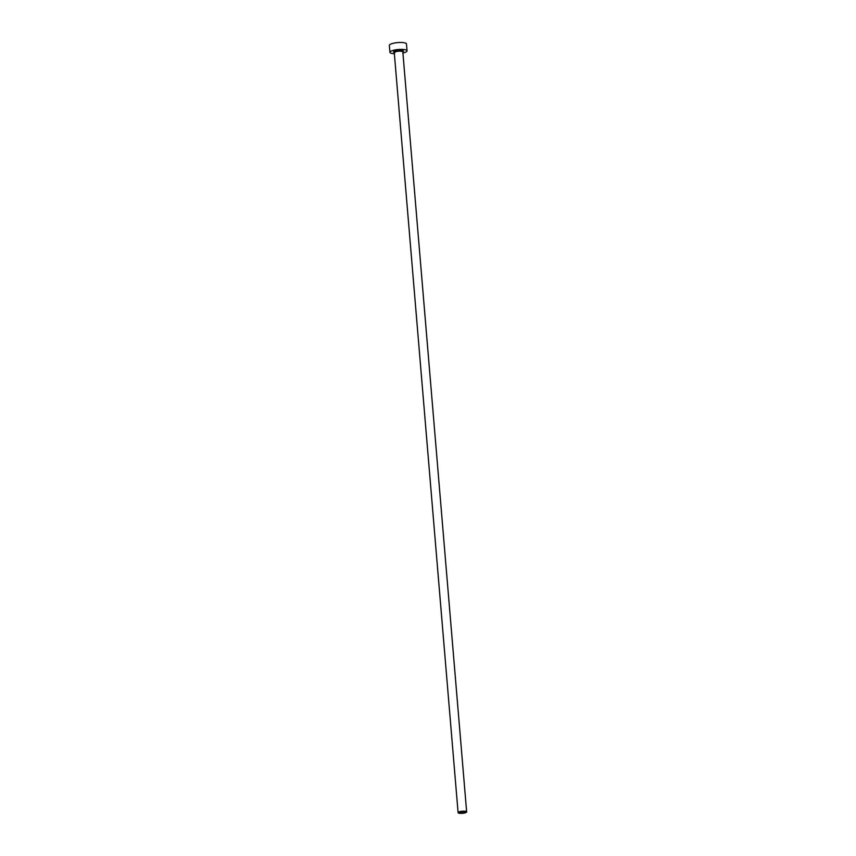 <?xml version="1.0" encoding="UTF-8"?>
<svg xmlns="http://www.w3.org/2000/svg" width="856" height="856" viewBox="0 0 856 856"><rect width="100%" height="100%" fill="white"/><g stroke="black" fill="none" stroke-linecap="round" stroke-linejoin="round"><path stroke-width="1.28" d="M464.541 811.649A2.857 0.696 175.2 0 0 461.352 811.702A2.857 0.696 175.2 0 0 459.512 812.505A2.857 0.696 175.2 0 0 460.196 812.89A2.857 0.696 175.2 0 0 463.374 812.836A2.857 0.696 175.2 0 0 465.215 812.034A2.857 0.696 175.2 0 0 464.541 811.649M459.105 813.2A4.291 1.038 175.2 0 0 463.888 813.125A4.291 1.038 175.2 0 0 466.648 811.905A4.291 1.038 175.2 0 0 465.621 811.338A4.291 1.038 175.2 0 0 460.849 811.413A4.291 1.038 175.2 0 0 458.088 812.622A4.291 1.038 175.2 0 0 459.105 813.2M402.919 53.008A8.581 2.076 175.2 0 0 407.039 50.857A8.581 2.076 175.2 0 0 405.006 49.712A8.581 2.076 175.2 0 0 395.461 49.873A8.581 2.076 175.2 0 0 389.94 52.302A8.581 2.076 175.2 0 0 391.973 53.447A8.581 2.076 175.2 0 0 394.359 53.735M407.039 50.857L406.461 43.945A8.581 2.076 175.2 0 0 404.428 42.8A8.581 2.076 175.2 0 0 394.873 42.961A8.581 2.076 175.2 0 0 389.352 45.379L389.94 52.302M394.263 52.558A5.008 1.209 -4.8 0 1 395.547 50.836A5.008 1.209 -4.8 0 1 402.288 50.493A5.008 1.209 -4.8 0 1 402.812 51.842M466.648 811.905L402.823 51.916A4.291 1.038 175.2 0 0 401.806 51.339A4.291 1.038 175.2 0 0 397.034 51.413A4.291 1.038 175.2 0 0 394.274 52.633L394.894 52.655M458.088 812.622L394.274 52.633"/></g></svg>
